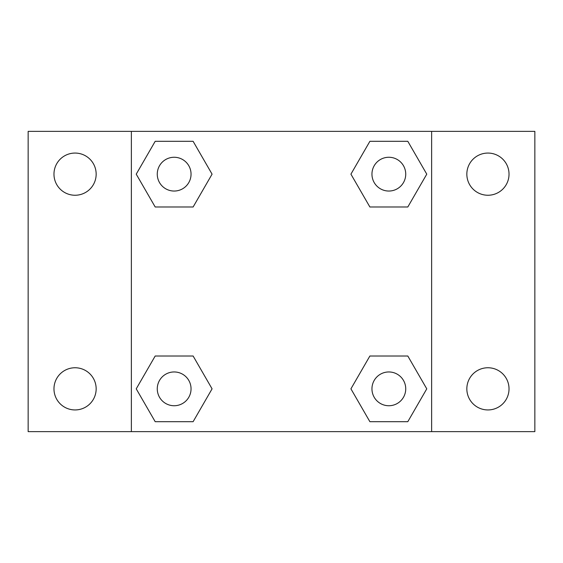<?xml version="1.0" encoding="UTF-8"?>
<svg xmlns="http://www.w3.org/2000/svg" width="563" height="563" viewBox="0 0 563 563"><rect width="100%" height="100%" fill="white"/><g stroke="black" fill="none" stroke-linecap="round" stroke-linejoin="round"><path stroke-width="0.84" d="M75.069 409.941A21.091 21.091 0 0 0 93.331 378.301A21.091 21.091 0 0 0 56.8 378.301A21.091 21.091 0 0 0 75.069 409.941M487.931 409.941A21.091 21.091 0 0 0 506.2 378.301A21.091 21.091 0 0 0 469.669 378.301A21.091 21.091 0 0 0 487.931 409.941M487.931 195.248A21.091 21.091 0 0 0 506.2 163.608A21.091 21.091 0 0 0 469.669 163.608A21.091 21.091 0 0 0 487.931 195.248M75.069 195.248A21.091 21.091 0 0 0 93.331 163.608A21.091 21.091 0 0 0 56.8 163.608A21.091 21.091 0 0 0 75.069 195.248M534.85 431.631L28.15 431.631L28.15 131.369L534.85 131.369L534.85 431.631M155.191 356.006L193.116 356.006L212.075 388.843L193.116 421.687L155.191 421.687L136.232 388.843L155.191 356.006L193.116 356.006L155.191 356.006M369.884 141.313L407.809 141.313L426.768 174.157L407.809 206.994L369.884 206.994L350.925 174.157L369.884 141.313L407.809 141.313L369.884 141.313M131.369 431.631L131.369 131.369M431.631 131.369L431.631 431.631M155.191 141.313L193.116 141.313L212.075 174.157L193.116 206.994L155.191 206.994L136.232 174.157L155.191 141.313L193.116 141.313L155.191 141.313M369.884 356.006L407.809 356.006L426.768 388.843L407.809 421.687L369.884 421.687L350.925 388.843L369.884 356.006L407.809 356.006L369.884 356.006M407.809 421.687L369.884 421.687L407.809 421.687M405.733 388.843A16.89 16.89 0 0 0 380.398 374.219A16.89 16.89 0 0 0 380.398 403.474A16.89 16.89 0 0 0 405.733 388.843M193.116 421.687L155.191 421.687L193.116 421.687M191.047 388.843A16.89 16.89 0 0 0 165.712 374.219A16.89 16.89 0 0 0 165.712 403.474A16.89 16.89 0 0 0 191.047 388.843M407.809 206.994L369.884 206.994L407.809 206.994M405.733 174.157A16.89 16.89 0 0 0 380.398 159.526A16.89 16.89 0 0 0 380.398 188.781A16.89 16.89 0 0 0 405.733 174.157M193.116 206.994L155.191 206.994L193.116 206.994M191.047 174.157A16.89 16.89 0 0 0 165.712 159.526A16.89 16.89 0 0 0 165.712 188.781A16.89 16.89 0 0 0 191.047 174.157"/></g></svg>

